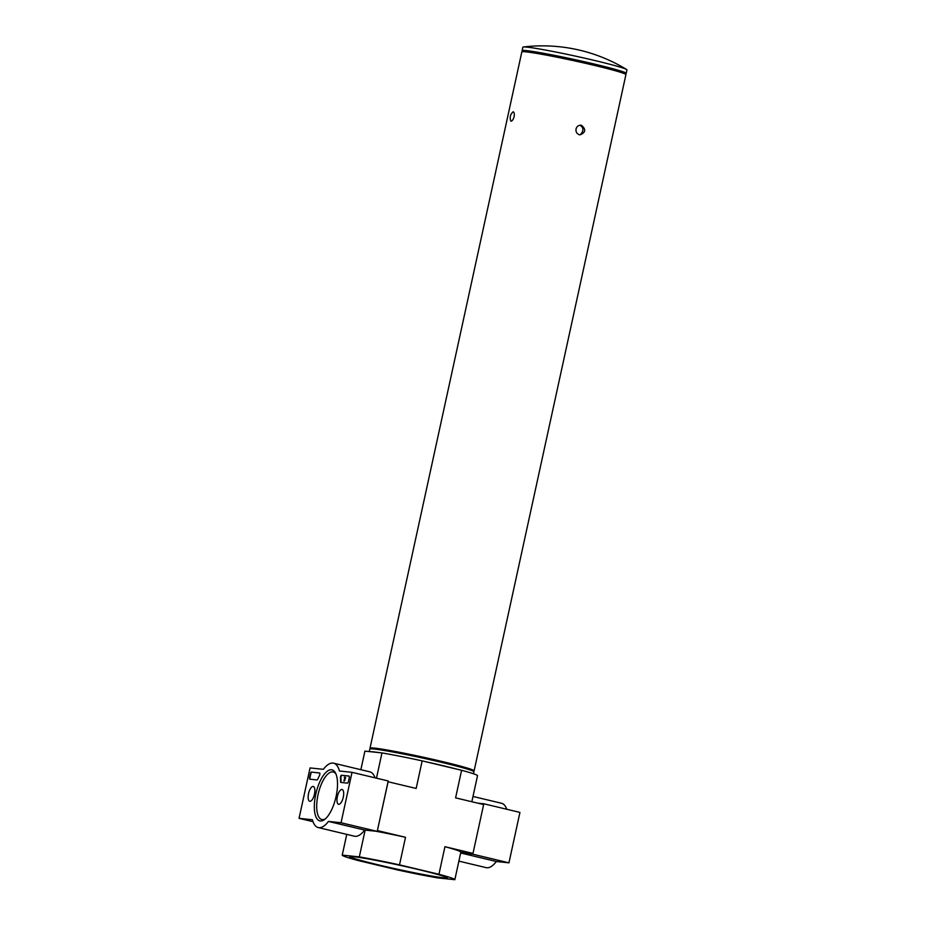 <?xml version="1.0" encoding="UTF-8"?>
<svg xmlns="http://www.w3.org/2000/svg" width="926" height="926" viewBox="0 0 926 926"><rect width="100%" height="100%" fill="white"/><g stroke="black" fill="none" stroke-linecap="round" stroke-linejoin="round"><path stroke-width="1.39" d="M514.092 116.711C514.532 113.933 514.219 112.278 513.143 111.757C510.249 114.384 509.497 117.521 510.897 121.179C512.182 121.144 513.247 119.662 514.092 116.711M576.03 128.992C575.694 131.92 576.829 133.842 579.433 134.756L579.954 134.849C585.718 132.58 586.227 129.397 581.493 125.311L580.961 125.218C578.461 125.172 576.817 126.434 576.03 128.992M580.023 125.23C583.507 127.556 583.843 130.404 581.03 133.795M473.533 771.254L474.031 770.93A53.268 2.489 -167.7 0 0 474.112 770.837A53.268 2.489 -167.7 0 0 442.744 761.647A53.268 2.489 -167.7 0 0 370.018 748.139A53.268 2.489 -167.7 0 0 370.053 748.266L370.377 748.764M474.112 770.837L625.918 74.624A53.268 2.489 -167.7 0 0 594.55 65.433A53.268 2.489 -167.7 0 0 526.095 51.868A53.268 2.489 -167.7 0 0 521.824 51.925L370.018 748.139M477.515 775.699L471.843 801.742L477.515 775.722A57.632 2.685 -167.7 0 0 477.515 775.699A57.632 2.685 -167.7 0 0 461.599 770.293L422.175 760.883A57.632 2.685 -167.7 0 0 381.975 752.919L376.477 778.164M422.175 760.883L416.168 788.454L388.052 781.752M375.979 831.247A57.632 2.685 12.3 0 1 405.519 837.289L399.5 864.861A57.632 2.685 -167.7 0 0 359.311 856.897L342.238 855.115A57.632 2.685 -167.7 0 0 342.226 855.126A57.632 2.685 -167.7 0 0 358.142 860.532L397.567 869.942A57.632 2.685 -167.7 0 0 437.766 877.917L454.84 879.7A57.632 2.685 -167.7 0 0 454.84 879.677A57.632 2.685 -167.7 0 0 438.936 874.271L399.5 864.861M365.145 830.113L359.311 856.897M364.913 751.125L360.862 769.691L364.902 751.148A57.632 2.685 -167.7 0 0 364.902 751.16A57.632 2.685 -167.7 0 1 364.913 751.125L381.975 752.919M346.764 834.372L342.238 855.115L346.752 834.372M461.599 770.293L455.592 797.865L483.638 804.555L472.989 853.402L444.943 846.7A57.632 2.685 12.3 0 1 460.859 852.105A57.632 2.685 12.3 0 1 460.847 852.128L454.851 879.665M444.943 846.7L438.936 874.271M377.403 830.587L388.11 781.752M377.461 830.599L405.519 837.289M460.847 852.128L472.989 853.402M353.663 856.7A50.039 2.338 -167.7 0 0 349.646 856.747A50.039 2.338 -167.7 0 0 398.041 869.688A50.039 2.338 -167.7 0 0 447.432 878.068A50.039 2.338 -167.7 0 0 408.702 867.28A50.039 2.338 -167.7 0 0 353.663 856.7M349.796 856.608A50.039 2.338 -167.7 0 0 398.111 869.375A50.039 2.338 -167.7 0 0 447.351 877.883M370.064 751.669A53.268 2.489 12.3 0 1 379.29 752.63M424.409 761.415A53.268 2.489 12.3 0 1 456.958 769.182M369.266 751.588L369.81 749.076A53.268 2.489 12.3 0 1 369.891 748.984A53.268 2.489 12.3 0 1 422.395 758A53.268 2.489 12.3 0 1 473.88 771.647A53.268 2.489 12.3 0 1 473.915 771.775L473.475 773.766M369.891 748.984L370.087 748.856A53.106 2.477 12.3 0 1 422.43 757.85A53.106 2.477 12.3 0 1 473.753 771.462L473.88 771.647M554.72 46.323L559.385 46.74L554.72 46.323A161.425 161.425 0 0 0 523.387 46.983A53.268 2.489 -167.7 0 0 522.854 47.203L522.09 50.664A53.268 2.489 12.3 0 1 594.816 64.172A53.268 2.489 12.3 0 1 626.184 73.362A53.268 2.489 12.3 0 1 624.263 73.605M626.184 73.362L626.948 69.901A53.268 2.489 -167.7 0 0 626.555 69.473A53.268 2.489 -167.7 0 0 595.58 60.711A53.268 2.489 -167.7 0 0 523.387 46.983M523.746 51.682A53.268 2.489 12.3 0 1 522.09 50.664M524.174 51.706L524.301 51.15A51.011 2.384 12.3 0 1 574.652 59.692A51.011 2.384 12.3 0 1 623.985 72.876L623.858 73.443M458.891 861.134L486.138 867.639A33.093 12.825 -76.6 0 0 496.359 861.504L508.953 862.824L519.937 812.403L483.754 803.768L477.631 803.12M506.788 809.266A33.093 12.825 -76.6 0 0 501.51 803.259L472.989 796.453M460.685 852.915L472.758 854.177L472.931 853.39M483.58 804.544L483.754 803.768M472.758 854.177L508.953 862.824M460.662 852.985L496.359 861.504M352.03 772.33L341.046 822.739L328.452 821.42A33.093 12.825 103.4 0 1 318.231 827.566A33.093 12.825 103.4 0 1 312.398 819.742L299.052 818.341L310.048 767.932L323.382 769.321A33.093 12.825 103.4 0 1 333.603 763.186A33.093 12.825 103.4 0 1 339.448 771.011L352.03 772.33L388.214 780.965L377.229 831.374L341.046 822.739M377.229 831.374L364.647 830.066L328.452 821.42M364.647 830.066A33.093 12.825 103.4 0 1 354.426 836.201L318.231 827.566M313 821.675L299.052 818.341M333.603 763.186L369.787 771.821A33.093 12.825 103.4 0 1 375.065 777.828M349.264 777.678L348.407 781.613A1.609 0.625 103.4 0 1 347.435 783.13L340.942 782.447A1.609 0.625 103.4 0 1 340.907 782.435A1.609 0.625 103.4 0 1 340.571 781.544A33.093 12.825 103.4 0 0 340.467 777.69A1.609 0.625 103.4 0 1 340.78 776.046A1.609 0.625 103.4 0 1 341.52 775.259L348.986 776.034A1.609 0.625 103.4 0 1 349.009 776.046A1.609 0.625 103.4 0 1 349.264 777.678M311.379 772.099L319.516 772.955A1.609 0.625 103.4 0 1 319.551 772.955A1.609 0.625 103.4 0 1 319.887 773.893A1.609 0.625 103.4 0 1 319.493 775.49A33.255 12.883 103.4 0 0 317.757 779.148A1.609 0.625 103.4 0 1 317.016 779.935L309.84 779.183A1.609 0.625 103.4 0 1 309.805 779.183A1.609 0.625 103.4 0 1 309.55 777.551L310.407 773.604A1.609 0.625 103.4 0 1 311.379 772.099L319.678 773.025M315.743 794.311A26.229 10.163 103.4 0 1 335.606 773.222A26.229 10.163 103.4 0 1 335.802 797.737A26.229 10.163 103.4 0 1 324.551 819.522A26.229 10.163 103.4 0 1 315.743 794.311M337.377 796.58A7.605 2.952 103.4 0 1 342.122 789.496A7.605 2.952 103.4 0 1 343.199 797.564A7.605 2.952 103.4 0 1 338.592 804.289A7.605 2.952 103.4 0 1 337.377 796.58M308.555 793.559A7.605 2.952 103.4 0 1 313.289 786.475A7.605 2.952 103.4 0 1 314.377 794.554A7.605 2.952 103.4 0 1 309.759 801.268A7.605 2.952 103.4 0 1 308.555 793.559M325.42 818.815A24.446 9.48 103.4 0 1 321.843 819.533A24.446 9.48 103.4 0 1 318.023 794.763A24.446 9.48 103.4 0 1 333.198 771.971A24.446 9.48 103.4 0 1 336.057 774.24M310.117 779.217A1.609 0.625 103.4 0 1 309.99 777.655L310.847 773.708A1.609 0.625 103.4 0 1 311.819 772.203M341.219 782.47A1.609 0.625 103.4 0 1 341 781.648L340.571 781.544M349.137 776.104L341.949 775.363A1.609 0.625 103.4 0 0 341.208 776.15A1.609 0.625 103.4 0 0 340.895 777.794A33.093 12.825 103.4 0 1 341 781.648M345.19 777.736L344.426 780.236M344.923 777.759L344.437 777.169L345.294 777.261M344.194 781.012L344.97 780.352L343.94 781.15L344.958 777.713L344.333 777.643M344.044 779.97L344.055 780.676L344.541 780.248M345.618 777.84L344.484 780.074M460.859 852.105L454.84 879.677M626.555 69.473A161.425 161.425 0 0 0 559.188 46.717"/></g></svg>
